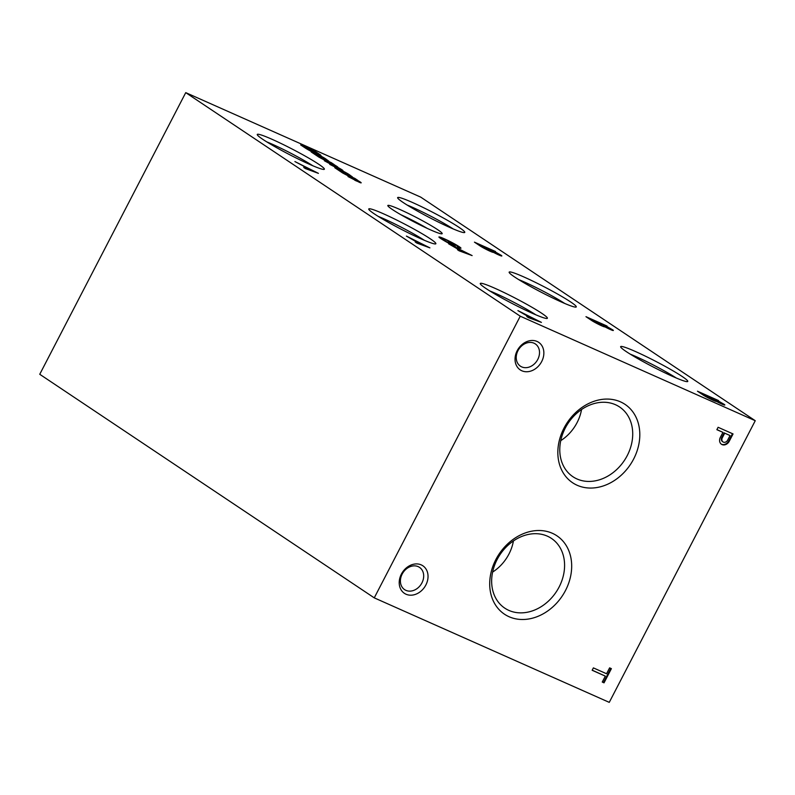 <?xml version="1.0" encoding="UTF-8"?>
<svg xmlns="http://www.w3.org/2000/svg" width="795" height="795" viewBox="0 0 795 795"><rect width="100%" height="100%" fill="white"/><g stroke="black" fill="none" stroke-linecap="round" stroke-linejoin="round"><path stroke-width="1.19" d="M755.25 420.714L420.744 197.14L185.742 92.637L39.75 374.286L374.256 597.86L609.258 702.363L755.25 420.714L520.248 316.201L185.742 92.637M718.511 400.561L697.463 391.2L703.744 395.403A8.377 0.686 27.4 0 0 711.684 399.637A8.377 0.686 27.4 0 0 716.345 401.346A7.96 0.646 27.4 0 0 724.831 405.003A7.96 0.646 27.4 0 0 724.424 404.506L718.292 400.978M607.012 326.039L585.965 316.678L592.245 320.872A8.377 0.686 27.4 0 0 600.175 325.115A8.377 0.686 27.4 0 0 604.846 326.825A8.377 0.686 27.4 0 0 604.846 326.805A7.96 0.646 27.4 0 0 613.333 330.481A7.96 0.646 27.4 0 0 612.915 329.985L606.794 326.457M495.504 251.508L474.456 242.157L480.746 246.351A8.377 0.686 27.4 0 0 488.677 250.594A8.377 0.686 27.4 0 0 493.337 252.303A8.377 0.686 27.4 0 0 493.347 252.283A7.96 0.646 27.4 0 0 501.834 255.96A7.96 0.646 27.4 0 0 501.416 255.463L495.285 251.936M517.913 310.606L530.533 317.901L526.747 316.509L528.407 317.622L541.415 322.392L517.913 310.606M406.404 236.085L419.025 243.379L415.238 241.988L416.898 243.101L429.906 247.871L406.404 236.085M294.905 161.564L302.816 165.708L307.526 168.858L303.74 167.467L305.399 168.58L318.407 173.35L294.905 161.564M448.628 243.807L461.249 251.101L457.463 249.71L459.122 250.823L472.131 255.593L448.628 243.807M441.98 238.58A10.613 0.865 27.4 0 1 445.24 239.563L446.621 240.179A8.487 0.696 27.4 0 1 456.857 245.585L457.423 245.963A7.96 0.646 27.4 0 1 458.407 246.867A7.96 0.646 27.4 0 1 457.026 246.569L459.043 247.782A10.872 0.884 27.4 0 0 460.951 248.209A10.872 0.884 27.4 0 0 459.47 246.867L458.934 246.52A11.269 0.924 27.4 0 0 449.473 241.233L448.768 240.875A14.062 1.153 27.4 0 0 438.9 237.019A14.062 1.153 27.4 0 0 438.89 237.069L439.088 237.268A13.267 1.083 27.4 0 0 443.322 240.15L444.256 240.716A18.563 1.52 27.4 0 0 448.768 243.25L455.436 246.221L450.338 242.813L448.181 241.849L451.739 244.224L448.4 242.743A11.935 0.974 27.4 0 1 443.014 239.563L442.457 239.176A10.613 0.865 27.4 0 1 441.98 238.58L441.682 239.156M354.828 180.296L355.127 179.72L348.001 176.55L359.38 182.313A6.37 0.517 27.4 0 0 361.178 182.84A6.37 0.517 27.4 0 0 355.971 179.551L357.74 180.336L354.828 178.388L342.635 172.972L356.011 180.018L355.673 180.674M355.127 179.72L356.011 180.018M344.593 173.717L345.02 172.893L341.999 171.044L334.765 167.705A31.83 2.604 27.4 0 0 337.547 169.564L342.446 172.853A6.37 0.517 27.4 0 1 344.245 173.558L352.483 176.987L348.876 174.373A7.533 0.616 27.4 0 0 342.019 170.617L347.803 174.264L347.753 175.119M345.02 172.893A18.524 1.51 27.4 0 0 347.147 174.165L348.071 174.502M336.593 168.103L336.891 167.536L329.746 164.356L341.115 170.11A6.37 0.517 27.4 0 0 342.943 170.647A6.37 0.517 27.4 0 0 338.581 167.805L337.676 167.328A7.006 0.576 27.4 0 0 337.915 167.298A7.006 0.576 27.4 0 0 332.36 163.77L334.129 164.555L331.207 162.607L319.024 157.191L332.171 164.128L331.833 164.784M336.891 167.536L324.39 160.769L332.171 164.128M320.981 157.937L321.399 157.112L318.388 155.264L311.153 151.924A31.83 2.604 27.4 0 0 313.936 153.783L318.835 157.072A6.37 0.517 27.4 0 1 320.633 157.778L328.872 161.206L325.264 158.593A7.533 0.616 27.4 0 0 318.407 154.826L324.191 158.483L324.141 159.338M321.399 157.112A18.524 1.51 27.4 0 0 323.535 158.384L324.459 158.712M315.068 151.328L300.659 144.919L305.29 148.009A8.705 0.706 27.4 0 0 315.685 153.584L317.165 154.24A8.705 0.706 27.4 0 0 320.971 155.542A8.705 0.706 27.4 0 0 320.097 154.687L315.068 151.328L314.79 151.865L307.874 149.003L314.254 152.272L316.241 152.968L314.79 151.865M392.402 209.532A30.617 2.504 27.4 0 0 421.29 225.551A30.617 2.504 27.4 0 0 442 233.81A30.617 2.504 27.4 0 0 416.163 217.373A30.617 2.504 27.4 0 0 387.821 205.726A30.617 2.504 27.4 0 0 392.402 209.532M626.311 351.628A37.802 3.091 27.4 0 0 661.967 371.404A37.802 3.091 27.4 0 0 687.546 381.6A37.802 3.091 27.4 0 0 655.636 361.298A37.802 3.091 27.4 0 0 620.647 346.928A37.802 3.091 27.4 0 0 626.311 351.628M514.802 277.107A37.802 3.091 27.4 0 0 550.468 296.883A37.802 3.091 27.4 0 0 576.037 307.079A37.802 3.091 27.4 0 0 544.128 286.776A37.802 3.091 27.4 0 0 509.148 272.407A37.802 3.091 27.4 0 0 514.802 277.107M403.303 202.586A37.802 3.091 27.4 0 0 438.959 222.362A37.802 3.091 27.4 0 0 464.538 232.557A37.802 3.091 27.4 0 0 432.629 212.255A37.802 3.091 27.4 0 0 397.649 197.885A37.802 3.091 27.4 0 0 403.303 202.586M485.914 288.466A37.802 3.091 27.4 0 0 521.58 308.241A37.802 3.091 27.4 0 0 547.149 318.437A37.802 3.091 27.4 0 0 515.249 298.135A37.802 3.091 27.4 0 0 480.26 283.755A37.802 3.091 27.4 0 0 485.914 288.466M374.415 213.944A37.802 3.091 27.4 0 0 410.071 233.71A37.802 3.091 27.4 0 0 435.65 243.906A37.802 3.091 27.4 0 0 403.741 223.614A37.802 3.091 27.4 0 0 368.761 209.234A37.802 3.091 27.4 0 0 374.415 213.944M262.916 139.413A37.802 3.091 27.4 0 0 298.572 159.189A37.802 3.091 27.4 0 0 324.151 169.385A37.802 3.091 27.4 0 0 292.242 149.092A37.802 3.091 27.4 0 0 257.262 134.713A37.802 3.091 27.4 0 0 262.916 139.413M520.248 316.201L374.256 597.86M602.252 682.05L604.031 682.845L611.385 668.655L609.616 667.86L606.555 673.753L593.388 667.889L592.156 670.274L605.323 676.128L602.252 682.05M720.121 437.807A6.022 4.84 123.8 0 0 721.472 444.276A6.022 4.84 123.8 0 0 729.144 441.473L733.05 433.941L718.104 427.293L716.861 429.678L722.923 432.371L720.121 437.807M517.207 350.665A16.576 13.326 123.8 0 0 528.983 371.533A16.576 13.326 123.8 0 0 542.15 346.123A16.576 13.326 123.8 0 0 517.207 350.665M401.386 574.109A16.576 13.326 123.8 0 0 413.161 594.978A16.576 13.326 123.8 0 0 426.329 569.568A16.576 13.326 123.8 0 0 401.386 574.109M633.635 459.043A47.153 37.902 -56.2 0 1 562.681 471.952A47.153 37.902 -56.2 0 1 600.145 399.696A47.153 37.902 -56.2 0 1 633.635 459.043M565.503 590.486A47.153 37.902 -56.2 0 1 494.55 603.395A47.153 37.902 -56.2 0 1 532.014 531.13A47.153 37.902 -56.2 0 1 565.503 590.486M559.094 587.058A41.956 33.728 -56.2 0 1 503.642 607.34A41.956 33.728 -56.2 0 1 500.075 554.542A41.956 33.728 -56.2 0 1 550.229 537.639A41.956 33.728 -56.2 0 1 559.094 587.058M513.421 540.948A38.935 31.293 -56.2 0 1 508.949 554.045A38.935 31.293 -56.2 0 1 492.622 572.072M627.225 455.624A41.956 33.728 -56.2 0 1 571.774 475.907A41.956 33.728 -56.2 0 1 568.206 423.109A41.956 33.728 -56.2 0 1 618.361 406.205A41.956 33.728 -56.2 0 1 627.225 455.624M581.552 409.514A38.935 31.293 -56.2 0 1 577.081 422.612A38.935 31.293 -56.2 0 1 560.753 440.639M312.842 165.767A33.778 2.763 27.4 0 0 266.732 141.868M424.351 240.289A33.778 2.763 27.4 0 0 378.231 216.389M535.85 314.82A33.778 2.763 27.4 0 0 489.73 290.91M453.229 228.94A33.778 2.763 27.4 0 0 407.12 205.04M564.738 303.461A33.778 2.763 27.4 0 0 518.618 279.562M676.237 377.983A33.778 2.763 27.4 0 0 630.117 354.083M427.243 228.384A26.623 2.176 27.4 0 0 400.769 214.67M402.161 574.099A13.386 10.762 123.8 0 0 404.605 589.632A13.386 10.762 123.8 0 0 421.002 584.474A13.386 10.762 123.8 0 0 419.492 567.362A13.386 10.762 123.8 0 0 402.161 574.099M517.982 350.655A13.386 10.762 123.8 0 0 520.437 366.187A13.386 10.762 123.8 0 0 536.824 361.039A13.386 10.762 123.8 0 0 535.313 343.917A13.386 10.762 123.8 0 0 517.982 350.655M318.258 154.727L316.082 153.266M319.769 155.323L320.097 154.687M306.711 148.764L305.886 148.397M306.651 148.864L306.92 148.367M313.985 152.789L314.254 152.272M312.385 152.769L312.673 152.223M325.712 160.034L326.159 159.179M325.225 159.825L325.264 158.593M324.777 159.527A7.533 0.616 27.4 0 0 324.221 159.179M323.247 158.94L323.535 158.384M316.271 154.528L321.17 157.34L316.271 154.528M319.918 157.47L320.206 156.903M320.882 157.897L321.17 157.34M330.869 163.263L331.207 162.607M331.187 164.495L331.475 163.929M338.322 168.868A6.37 0.517 27.4 0 0 338.094 168.749L338.581 167.805M338.094 168.749L337.259 168.302M332.906 165.261A7.006 0.576 27.4 0 0 331.873 164.714L332.36 163.77M335.997 168.56L336.285 168.003M349.323 175.814L349.77 174.96M348.836 175.606L348.876 174.373M348.389 175.307A7.533 0.616 27.4 0 0 347.832 174.96M346.859 174.721L347.147 174.165M339.882 170.309L344.791 173.121L339.882 170.309M343.529 173.25L343.828 172.694M344.503 173.678L344.791 173.121M354.491 179.024L354.828 178.388M356.548 181.061A6.37 0.517 27.4 0 0 355.703 180.604M441.831 238.878A14.062 1.153 27.4 0 0 440.47 238.351M459.003 247.762L459.47 246.867M458.745 249.034L462.571 251.588L468.295 253.704L458.586 249.322M305.022 166.791L308.848 169.345L314.572 171.462L304.863 167.079M416.52 241.312L420.356 243.866L426.07 245.983L416.371 241.601M528.029 315.834L531.855 318.388L537.579 320.504L527.87 316.122M488.557 248.845L498.515 254.221L494.858 251.647L488.339 249.262M489.998 251.071L490.555 251.439M491.688 251.906L492.055 251.18M486.063 247.732L478.828 244.512L490.207 250.664L486.063 247.732M600.056 323.366L610.023 328.742L606.366 326.169L599.847 323.784M601.497 325.592L602.063 325.97M603.186 326.427L603.564 325.702M597.562 322.253L590.327 319.034L601.716 325.185L597.562 322.253M711.565 397.888L721.522 403.264L717.865 400.69L711.346 398.305M713.006 400.114L713.562 400.491M714.685 400.948L715.063 400.223M709.061 396.775L701.836 393.565L713.214 399.706L709.061 396.775M721.214 444.087A6.022 4.84 123.8 0 0 728.618 441.126L729.144 441.473M728.618 441.126L732.473 433.682M716.911 429.578L722.923 432.371M727.485 440.47L730.039 435.541L724.702 433.166L722.337 437.717A3.627 2.922 123.8 0 0 723.003 441.931A3.627 2.922 123.8 0 0 727.485 440.47M724.702 433.166L730.039 435.541M724.175 432.808L721.81 437.369A3.627 2.922 123.8 0 0 722.476 441.573A3.627 2.922 123.8 0 0 722.744 441.732M602.302 681.961L604.031 682.845M603.504 682.498L610.808 668.396M592.205 670.175L605.323 676.128M312.137 152.6L312.395 152.103M323.466 159.04L323.754 158.483M335.748 168.381L336.007 167.884M347.077 174.82L347.365 174.264M458.457 247.434L458.934 246.52M721.81 437.369L722.337 437.717M316.241 152.968L315.873 153.664M337.557 167.725L337.219 168.381M498.515 254.221L498.256 254.728M490.207 250.664L489.939 251.17M610.023 328.742L609.755 329.249M601.716 325.185L601.447 325.692M721.522 403.264L721.264 403.771M713.214 399.706L712.946 400.213M723.003 441.931L722.476 441.573"/></g></svg>
